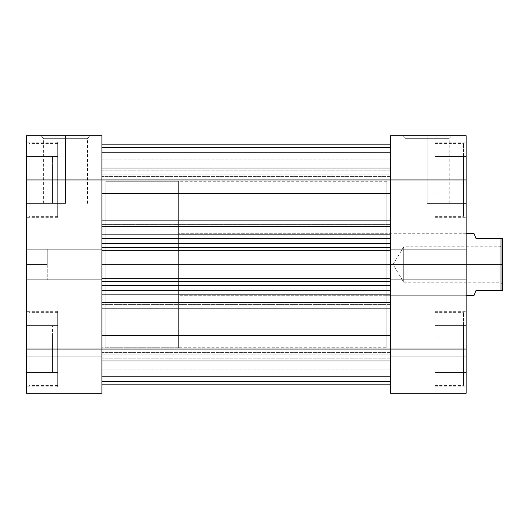 <?xml version="1.0" encoding="UTF-8"?>
<svg xmlns="http://www.w3.org/2000/svg" width="529" height="529" viewBox="0 0 529 529"><rect width="100%" height="100%" fill="white"/><g stroke="black" fill="none" stroke-linecap="round" stroke-linejoin="round"><path stroke-width="0.4" stroke-dasharray="2.65 1.98" d="M57.668 349.054L29.049 349.054L57.668 349.054L57.668 312.632L57.668 386.778L57.668 349.054L26.45 349.054L101.899 349.054L101.899 362.061L101.899 349.054L52.464 349.054L52.464 372.469L52.464 349.054L26.45 349.054L26.45 372.469L26.45 349.054L101.899 349.054L101.899 362.061L101.899 349.054L57.668 349.054L57.668 311.33L57.668 386.778L57.668 312.632L57.668 349.054L101.899 349.054L101.899 279.953L26.45 279.953L26.45 386.778L26.45 349.054L101.899 349.054L57.668 349.054L57.668 325.639L57.668 372.469L57.668 336.047L57.668 349.054L26.45 349.054L26.45 179.946L101.899 179.946L101.899 192.953L101.899 179.946L52.464 179.946L52.464 203.361L52.464 179.946L26.45 179.946L26.45 203.361L26.45 179.946L57.668 179.946L29.049 179.946L57.668 179.946L57.668 143.524L57.668 217.67L57.668 179.946L26.45 179.946L26.45 217.67L26.45 135.722L101.899 135.722L101.899 192.953L101.899 179.946L57.668 179.946L101.899 179.946L57.668 179.946L57.668 192.953L57.668 142.222L57.668 217.67L57.668 143.524L57.668 179.946L101.899 179.946L101.899 166.939L101.899 393.278L101.899 356.857L101.899 393.278L26.45 393.278L101.899 393.278L26.45 393.278L26.45 311.33L26.45 349.054L101.899 349.054L101.899 362.061L101.899 336.047L101.899 393.278L101.899 377.931L26.45 377.931L101.899 377.931L26.45 377.931L26.45 356.857L101.899 356.857L101.899 377.931L101.899 356.857L26.45 356.857L101.899 356.857L26.45 356.857L26.45 377.931L101.899 377.931L26.45 377.931L101.899 377.931L26.45 377.931L26.45 393.278L101.899 393.278L26.45 393.278L26.45 349.054L57.668 349.054L57.668 311.33L57.668 385.476L57.668 349.054L29.049 349.054L29.049 312.632L29.049 349.054L57.668 349.054L57.668 372.469L29.049 372.469L57.668 372.469L29.049 372.469L29.049 349.054L29.049 385.476L29.049 349.054L57.668 349.054L29.049 349.054L29.049 325.639L57.668 325.639L57.668 349.054L57.668 325.639L29.049 325.639L57.668 325.639L29.049 325.639L29.049 349.054L57.668 349.054L29.049 349.054L29.049 372.469L57.668 372.469L57.668 349.054M29.049 179.946L29.049 143.524L29.049 179.946L57.668 179.946L57.668 156.531L57.668 203.361L57.668 166.939L57.668 179.946L26.45 179.946L26.45 203.361L26.45 156.531L26.45 217.67L26.45 142.222L26.45 249.047L26.45 246.031L26.45 249.047L101.899 249.047L101.899 166.939L101.899 192.953L101.899 166.939L101.899 179.946L26.45 179.946L26.45 135.722L101.899 135.722L101.899 179.946L26.45 179.946L57.668 179.946L57.668 142.222L57.668 216.368L57.668 179.946L29.049 179.946L29.049 216.368L29.049 179.946L57.668 179.946L57.668 203.361L29.049 203.361L57.668 203.361L29.049 203.361L29.049 156.531L57.668 156.531L57.668 179.946L29.049 179.946L57.668 179.946L57.668 156.531L29.049 156.531L57.668 156.531L29.049 156.531L29.049 203.361L57.668 203.361L57.668 179.946L29.049 179.946L29.049 216.368L29.049 179.946M47.266 264.5L47.266 280.112L47.266 264.5L26.45 264.5L47.266 264.5L26.45 264.5L26.45 280.112L26.45 248.888L26.45 264.5L47.266 264.5L47.266 248.888L47.266 264.5M65.477 138.32L43.358 138.32L65.477 138.32L65.477 203.361L43.358 203.361L65.477 203.361L65.477 138.32L43.358 138.32L65.477 138.32L65.477 203.361L65.477 138.32L87.589 138.32L65.477 138.32L65.477 135.722L40.759 135.722L90.188 135.722L40.759 135.722L65.477 135.722L65.477 138.32L87.589 138.32L65.477 138.32M101.899 264.5L105.8 264.5L101.899 264.5L101.899 181.249L101.899 347.751L101.899 264.5L105.8 264.5L105.8 181.249L105.8 347.751L105.8 181.249L105.8 264.5L101.899 264.5L101.899 347.751L101.899 181.249L101.899 264.5L390.68 264.5L386.778 264.5L390.68 264.5L390.68 181.249L390.68 347.751L390.68 181.249L390.68 347.751L390.68 264.5L386.778 264.5L386.778 181.249L386.778 295.718L386.778 264.5L466.128 264.5L386.778 264.5L466.128 264.5L466.128 295.718L466.128 233.282L466.128 264.5L386.778 264.5L386.778 233.282L386.778 347.751L386.778 181.249L386.778 295.718L386.778 233.282L386.778 264.5L390.68 264.5L390.68 347.751L390.68 264.5L101.899 264.5L101.899 347.751L101.899 179.946L26.45 179.946L26.45 142.222L26.45 179.946L52.464 179.946L52.464 156.531L52.464 203.361L52.464 166.939L52.464 192.953L52.464 179.946L101.899 179.946L101.899 166.939L101.899 179.946L390.68 179.946L390.68 192.953L390.68 179.946L440.108 179.946L390.68 179.946L390.68 192.953L390.68 179.946L463.523 179.946L434.904 179.946L434.904 143.524L434.904 217.67L434.904 179.946L466.128 179.946L440.108 179.946L440.108 203.361L440.108 179.946L466.128 179.946L466.128 203.361L466.128 179.946L390.68 179.946L466.128 179.946L466.128 249.047L390.68 249.047L390.68 179.946L434.904 179.946L434.904 217.67L434.904 143.524L434.904 179.946L390.68 179.946L390.68 135.722L466.128 135.722L466.128 349.054L390.68 349.054L390.68 362.061L390.68 349.054L440.108 349.054L440.108 372.469L440.108 349.054L466.128 349.054L466.128 372.469L466.128 349.054L434.904 349.054L463.523 349.054L434.904 349.054L434.904 312.632L434.904 386.778L434.904 349.054L466.128 349.054L466.128 393.278L390.68 393.278L466.128 393.278L466.128 356.857L466.128 393.278L390.68 393.278L390.68 349.054L390.68 362.061L390.68 349.054L434.904 349.054L390.68 349.054L434.904 349.054L434.904 311.33L434.904 386.778L434.904 312.632L434.904 349.054L390.68 349.054L390.68 279.953L390.68 282.969L390.68 279.953L466.128 279.953L466.128 386.778L466.128 311.33L466.128 349.054L390.68 349.054L390.68 362.061L390.68 135.722L466.128 135.722L466.128 217.67L466.128 142.222L466.128 179.946L390.68 179.946L466.128 179.946L434.904 179.946L434.904 156.531L434.904 203.361L434.904 166.939L434.904 179.946L466.128 179.946L466.128 142.222L466.128 179.946L440.108 179.946L440.108 156.531L440.108 203.361L440.108 166.939L440.108 192.953L440.108 179.946L390.68 179.946L390.68 166.939L390.68 199.982L390.68 179.946L101.899 179.946L101.899 199.982L101.899 179.946L390.68 179.946L390.68 199.982L390.68 179.946L101.899 179.946L101.899 264.5L390.68 264.5L390.68 181.249L390.68 347.751L390.68 264.5L101.899 264.5L101.899 181.249L101.899 264.5M105.8 264.5L105.8 347.751L105.8 181.249L105.8 347.751L178.643 347.751L178.643 181.249L105.8 181.249L178.643 181.249L178.643 347.751L178.643 181.249L178.643 347.751L105.8 347.751L105.8 264.5M101.899 279.953L101.899 246.031L101.899 249.047L26.45 249.047L26.45 246.031L101.899 246.031L101.899 249.047L26.45 249.047L101.899 249.047L101.899 246.031L26.45 246.031L101.899 246.031L26.45 246.031L26.45 282.969L101.899 282.969L101.899 246.031L101.899 282.969L26.45 282.969L101.899 282.969L26.45 282.969L26.45 279.953L101.899 279.953L101.899 282.969L101.899 279.953L26.45 279.953L101.899 279.953L26.45 279.953L26.45 282.969L101.899 282.969L26.45 282.969L101.899 282.969L26.45 282.969L26.45 279.953L101.899 279.953L101.899 304.426L390.68 304.426L390.68 302.383L101.899 302.383L101.899 384.14L101.899 381.429L390.68 381.429L390.68 384.173L390.68 349.054L466.128 349.054L466.128 393.278L390.68 393.278L466.128 393.278L466.128 377.931L390.68 377.931L466.128 377.931L466.128 356.857L390.68 356.857L390.68 377.931L466.128 377.931L390.68 377.931L390.68 356.857L466.128 356.857L390.68 356.857L466.128 356.857L466.128 377.931L390.68 377.931L466.128 377.931L466.128 393.278L390.68 393.278L390.68 349.054L466.128 349.054L434.904 349.054L434.904 325.639L434.904 372.469L434.904 336.047L434.904 349.054L466.128 349.054L466.128 311.33L466.128 349.054L440.108 349.054L440.108 325.639L440.108 372.469L440.108 336.047L440.108 362.061L440.108 349.054L390.68 349.054L390.68 336.047L390.68 369.083L390.68 349.054L26.45 349.054L26.45 311.33L26.45 349.054L52.464 349.054L52.464 325.639L52.464 372.469L52.464 336.047L52.464 362.061L52.464 349.054L101.899 349.054L101.899 336.047L101.899 349.054L390.68 349.054L390.68 369.083L390.68 349.054L101.899 349.054L101.899 369.083L101.899 349.054L390.68 349.054L390.68 335.439L390.68 384.173L390.68 308.109L390.68 384.173L390.68 354.099L101.899 354.099L101.899 352.605L101.899 384.173L101.899 349.054L101.899 384.173L101.899 352.605L101.899 381.429L390.68 381.429L101.899 381.429L101.899 354.099L390.68 354.099L390.68 381.429L101.899 381.429L101.899 384.173L101.899 280.284L101.899 285.316L390.68 285.316L390.68 308.109L390.68 280.284L390.68 281.283L101.899 281.283L101.899 285.316L390.68 285.316L390.68 281.283L101.899 281.283L101.899 279.438M65.477 203.361L43.358 203.361L65.477 203.361M26.45 393.278L101.899 393.278L101.899 377.931L26.45 377.931L26.45 393.278M26.45 249.047L26.45 246.031L101.899 246.031L26.45 246.031L101.899 246.031L26.45 246.031L26.45 249.047L101.899 249.047L26.45 249.047M65.477 135.722L90.188 135.722L65.477 135.722M26.45 264.5L26.45 248.888L26.45 264.5M26.45 179.946L26.45 156.531L26.45 179.946M26.45 349.054L26.45 325.639L26.45 349.054M52.464 349.054L52.464 336.047L52.464 349.054M52.464 179.946L52.464 166.939L52.464 179.946M29.049 349.054L29.049 385.476L29.049 349.054M463.523 349.054L463.523 312.632L463.523 349.054L434.904 349.054L434.904 311.33L434.904 385.476L434.904 349.054L463.523 349.054L463.523 385.476L463.523 349.054L434.904 349.054L434.904 372.469L463.523 372.469L463.523 325.639L434.904 325.639L434.904 349.054L463.523 349.054L434.904 349.054L434.904 325.639L463.523 325.639L434.904 325.639L463.523 325.639L463.523 372.469L434.904 372.469L434.904 349.054L463.523 349.054L463.523 385.476L463.523 312.632L463.523 372.469L434.904 372.469L463.523 372.469L463.523 349.054M463.523 179.946L463.523 143.524L463.523 179.946L434.904 179.946L434.904 142.222L434.904 216.368L434.904 179.946L463.523 179.946L463.523 216.368L463.523 179.946L434.904 179.946L434.904 203.361L463.523 203.361L463.523 156.531L434.904 156.531L434.904 179.946L463.523 179.946L434.904 179.946L434.904 156.531L463.523 156.531L434.904 156.531L463.523 156.531L463.523 203.361L434.904 203.361L434.904 179.946L463.523 179.946L463.523 216.368L463.523 143.524L463.523 203.361L434.904 203.361L463.523 203.361L463.523 179.946M427.101 138.32L449.214 138.32L427.101 138.32L427.101 203.361L449.214 203.361L427.101 203.361L427.101 138.32L449.214 138.32L427.101 138.32L427.101 203.361L427.101 138.32L404.989 138.32L427.101 138.32L427.101 135.722L451.819 135.722L402.384 135.722L451.819 135.722L427.101 135.722L427.101 138.32L404.989 138.32L427.101 138.32M466.128 246.031L466.128 249.047L466.128 246.031L390.68 246.031L466.128 246.031L390.68 246.031L466.128 246.031L466.128 249.047L466.128 246.031L390.68 246.031L390.68 282.969L466.128 282.969L390.68 282.969L466.128 282.969L390.68 282.969L390.68 279.953L466.128 279.953L466.128 282.969L466.128 279.953L390.68 279.953L466.128 279.953L466.128 282.969L390.68 282.969L466.128 282.969L390.68 282.969L466.128 282.969L466.128 246.031L390.68 246.031L466.128 246.031L466.128 249.047L390.68 249.047L466.128 249.047L390.68 249.047L390.68 246.031L466.128 246.031M466.128 264.5L466.128 233.282L466.128 264.5M386.778 264.5L386.778 347.751L386.778 264.5M427.101 203.361L449.214 203.361L427.101 203.361M390.68 393.278L390.68 377.931L466.128 377.931L390.68 377.931L390.68 393.278M390.68 249.047L466.128 249.047L390.68 249.047L390.68 247.717L390.68 250.323L390.68 247.327L390.68 279.438M390.68 279.953L466.128 279.953L390.68 279.953L390.68 281.283L390.68 278.677L390.68 281.673L390.68 278.677L101.899 278.677L101.899 281.673L101.899 278.677L101.899 281.673L390.68 281.673L101.899 281.673L390.68 281.673L390.68 278.677L101.899 278.677L390.68 278.677L390.68 281.673L101.899 281.673L390.68 281.673L101.899 281.673L101.899 278.677L390.68 278.677L101.899 278.677L390.68 278.677L390.68 279.067L390.68 247.327L390.68 250.323L390.68 249.933L101.899 249.933L101.899 281.474L101.899 278.677L101.899 279.067L390.68 279.067L101.899 279.067L101.899 281.673L390.68 281.673L390.68 279.067L101.899 279.067L390.68 279.067L390.68 281.673L101.899 281.673L101.899 248.934L101.899 249.933L390.68 249.933L390.68 250.323L390.68 247.327L101.899 247.327L101.899 250.323L101.899 247.327L390.68 247.327L101.899 247.327L101.899 250.323L101.899 249.933L390.68 249.933L390.68 247.327L101.899 247.327L390.68 247.327L390.68 250.323L101.899 250.323L390.68 250.323L101.899 250.323L390.68 250.323L101.899 250.323L101.899 247.327L390.68 247.327L101.899 247.327L101.899 249.933L101.899 247.327L390.68 247.327L390.68 249.933L101.899 249.933L101.899 250.323L390.68 250.323L390.68 220.891L101.899 220.891L101.899 224.574L390.68 224.574L390.68 144.827L390.68 247.717L101.899 247.717L101.899 179.946L101.899 248.716L101.899 243.684L390.68 243.684L390.68 249.562M427.101 135.722L402.384 135.722L427.101 135.722M466.128 179.946L466.128 156.531L466.128 179.946M466.128 349.054L466.128 325.639L466.128 349.054M440.108 349.054L440.108 336.047L440.108 349.054M440.108 179.946L440.108 166.939L440.108 179.946M476.014 290.514L502.55 290.514L502.55 238.486L500.989 238.486L500.989 290.514L500.989 238.486L476.014 238.486L502.55 238.486L502.55 264.5L499.951 264.5L499.951 282.188L499.951 246.812L499.951 264.5L502.55 264.5L403.687 264.5C403.687 241.68 403.687 241.68 403.687 264.5C403.687 241.68 403.687 241.68 403.687 264.5L403.687 246.812L403.687 264.5L499.951 264.5L499.951 246.812L499.951 264.5L403.687 264.5L499.951 264.5L499.951 282.188L499.951 264.5L502.55 264.5L502.55 244.206L502.55 290.514L476.014 290.514L474.467 294.389M466.128 233.282L178.643 233.282L178.643 295.718L466.128 295.718L178.643 295.718L178.643 233.282L386.778 233.282M473.931 233.282L474.467 234.612L473.931 233.282M502.55 264.5L502.55 284.794L502.55 264.5M178.643 295.718L178.643 233.282L178.643 295.718M105.8 347.751L105.8 272.66L105.8 347.751L101.899 347.751L386.778 347.751M403.687 264.5L403.687 282.188L403.687 264.5L393.06 264.5L403.687 264.5C403.687 287.32 403.687 287.32 403.687 264.5C403.687 287.32 403.687 287.32 403.687 264.5M476.014 238.486L474.467 234.612M101.899 249.562L101.899 238.486L390.68 238.486L101.899 238.486L390.68 238.486L390.68 247.717L101.899 247.717L101.899 249.047M101.899 179.946L101.899 144.827L101.899 193.561L101.899 144.827L101.899 147.571L390.68 147.571L390.68 144.827L390.68 174.901L101.899 174.901L101.899 147.571L390.68 147.571L101.899 147.571L101.899 174.901L390.68 174.901L390.68 147.571L101.899 147.571L101.899 144.827L101.899 199.982L101.899 159.917L101.899 179.946L390.68 179.946L101.899 179.946L101.899 159.917L101.899 179.946L390.68 179.946L390.68 159.917L390.68 179.946L101.899 179.946L101.899 159.917L101.899 179.946M101.899 349.054L101.899 308.109L101.899 369.083L101.899 329.018L101.899 349.054L390.68 349.054L101.899 349.054L101.899 329.018L101.899 349.054L390.68 349.054L390.68 329.018L390.68 349.054L101.899 349.054L101.899 329.018L101.899 349.054M390.68 302.383L390.68 294.117L390.68 302.383L101.899 302.383L101.899 294.117L101.899 308.109L390.68 308.109L390.68 335.439L390.68 308.109L101.899 308.109L101.899 304.426L390.68 304.426L390.68 308.109L390.68 302.383M390.68 234.883L390.68 226.617L390.68 234.883L101.899 234.883L101.899 226.617L101.899 238.486L390.68 238.486L101.899 238.486L101.899 243.684L390.68 243.684L390.68 234.883L390.68 238.486L101.899 238.486L101.899 234.883L390.68 234.883M390.68 356.09L101.899 356.09L101.899 352.995L390.68 352.995L390.68 356.09L390.68 352.995L101.899 352.995L101.899 356.09L390.68 356.09L390.68 378.969L101.899 378.969L101.899 361.043L390.68 361.043L390.68 378.969L101.899 378.969L101.899 361.043L390.68 361.043L101.899 361.043L101.899 356.09L390.68 356.09L101.899 356.09L101.899 361.043L390.68 361.043L390.68 356.09M101.899 226.617L390.68 226.617L390.68 224.574L101.899 224.574L101.899 193.561L101.899 220.891L390.68 220.891L390.68 193.561L101.899 193.561L390.68 193.561L390.68 226.617L101.899 226.617M101.899 294.117L390.68 294.117L390.68 290.514L101.899 290.514L390.68 290.514L101.899 290.514L390.68 290.514L390.68 285.316L390.68 290.514L101.899 290.514L101.899 285.316L101.899 294.117L390.68 294.117L390.68 290.514L101.899 290.514L101.899 294.117M101.899 176.005L390.68 176.005L390.68 172.91L101.899 172.91L101.899 176.005L101.899 172.91L390.68 172.91L390.68 176.005L101.899 176.005L101.899 174.901L390.68 174.901L390.68 176.428L390.68 176.005L101.899 176.005L390.68 176.005L390.68 176.428L390.68 174.901L101.899 174.901L101.899 176.005M101.899 335.439L390.68 335.439L101.899 335.439M390.68 264.5L390.68 181.249L390.68 264.5M390.68 349.054L390.68 329.018L390.68 349.054M390.68 179.946L390.68 159.917L390.68 179.946M390.68 150.031L101.899 150.031L101.899 167.958L390.68 167.958L390.68 150.031L101.899 150.031L101.899 167.958L390.68 167.958L390.68 144.827L101.899 144.827L390.68 144.827L101.899 144.827L390.68 144.827L101.899 144.827L101.899 150.031L390.68 150.031L101.899 150.031L101.899 144.827L390.68 144.827L390.68 150.031M101.899 152.372L101.899 168.242L390.68 168.242L390.68 152.372L101.899 152.372L390.68 152.372L101.899 152.372L390.68 152.372L390.68 147.426L101.899 147.426L101.899 152.372L390.68 152.372L390.68 168.242L101.899 168.242L101.899 152.372L390.68 152.372L101.899 152.372L101.899 147.426L390.68 147.426L390.68 152.372L101.899 152.372M390.68 170.841L101.899 170.841L390.68 170.841L101.899 170.841L101.899 168.242L390.68 168.242L390.68 170.841L390.68 168.242L101.899 168.242L101.899 170.841L390.68 170.841M390.68 144.827L101.899 144.827L101.899 147.426L390.68 147.426L390.68 144.827L390.68 147.426L101.899 147.426L101.899 144.827L390.68 144.827L101.899 144.827M101.899 376.628L101.899 360.758L390.68 360.758L390.68 376.628L101.899 376.628L390.68 376.628L101.899 376.628L390.68 376.628L390.68 381.574L101.899 381.574L101.899 376.628L390.68 376.628L390.68 360.758L101.899 360.758L101.899 376.628L390.68 376.628L101.899 376.628L101.899 381.574L390.68 381.574L390.68 376.628L101.899 376.628M101.899 384.173L390.68 384.173L101.899 384.173L390.68 384.173L101.899 384.173L101.899 378.969L390.68 378.969L390.68 384.173L101.899 384.173L390.68 384.173L390.68 378.969L101.899 378.969L101.899 384.173L101.899 381.574L390.68 381.574L390.68 384.173L101.899 384.173L390.68 384.173L390.68 381.574L101.899 381.574L101.899 384.173L390.68 384.173M390.68 358.159L101.899 358.159L390.68 358.159L101.899 358.159L101.899 360.758L390.68 360.758L390.68 358.159L390.68 360.758L101.899 360.758L101.899 358.159L390.68 358.159M101.899 167.958L101.899 172.91L390.68 172.91L390.68 167.958L101.899 167.958L390.68 167.958L390.68 172.91L101.899 172.91L101.899 167.958M390.68 354.099L390.68 352.572L390.68 352.995L101.899 352.995L101.899 352.572L101.899 354.099L390.68 354.099L101.899 354.099L101.899 352.572L101.899 352.995L390.68 352.995L390.68 352.572L390.68 354.099M57.668 312.632L29.049 312.632M57.668 143.524L29.049 143.524M57.668 192.953L52.464 192.953M57.668 362.061L52.464 362.061M52.464 372.469L26.45 372.469M52.464 203.361L26.45 203.361M47.266 280.112L26.45 280.112M43.358 203.361L43.358 138.32L40.759 135.722M57.668 386.778L26.45 386.778M57.668 217.67L26.45 217.67M386.778 181.249L105.8 181.249M52.464 336.047L57.668 336.047M52.464 166.939L57.668 166.939M57.668 142.222L26.45 142.222M57.668 311.33L26.45 311.33M87.589 203.361L87.589 138.32L90.188 135.722M47.266 248.888L26.45 248.888M52.464 156.531L26.45 156.531M52.464 325.639L26.45 325.639M57.668 216.368L29.049 216.368M57.668 385.476L29.049 385.476M434.904 312.632L463.523 312.632M434.904 143.524L463.523 143.524M434.904 192.953L440.108 192.953M434.904 362.061L440.108 362.061M440.108 372.469L466.128 372.469M440.108 203.361L466.128 203.361M449.214 203.361L449.214 138.32L451.819 135.722M434.904 386.778L466.128 386.778M434.904 217.67L466.128 217.67M386.778 295.718L466.128 295.718M440.108 336.047L434.904 336.047M440.108 166.939L434.904 166.939M434.904 142.222L466.128 142.222M434.904 311.33L466.128 311.33M404.989 203.361L404.989 138.32L402.384 135.722M440.108 156.531L466.128 156.531M440.108 325.639L466.128 325.639M434.904 216.368L463.523 216.368M434.904 385.476L463.523 385.476M502.55 284.794L499.951 282.188L403.687 282.188L393.06 264.5L403.687 246.812L499.951 246.812L502.55 244.206M390.68 199.982L101.899 199.982L390.68 199.982M390.68 369.083L101.899 369.083L390.68 369.083M390.68 159.917L101.899 159.917L390.68 159.917M390.68 329.018L101.899 329.018L390.68 329.018M390.68 352.572L101.899 352.572L390.68 352.572M390.68 176.428L101.899 176.428L390.68 176.428"/><path stroke-width="0.79" d="M26.45 249.047L101.899 249.047L101.899 179.946L26.45 179.946L26.45 393.278L101.899 393.278L26.45 393.278L26.45 349.054L101.899 349.054L101.899 279.953L26.45 279.953L26.45 349.054L101.899 349.054L101.899 279.953L26.45 279.953L26.45 249.047L101.899 249.047L101.899 135.722L26.45 135.722L26.45 249.047M101.899 393.278L101.899 349.054L390.68 349.054L390.68 279.953L466.128 279.953L466.128 349.054L390.68 349.054L390.68 393.278L466.128 393.278L466.128 135.722L390.68 135.722L390.68 249.047L390.68 179.946L466.128 179.946L466.128 249.047L390.68 249.047L466.128 249.047L466.128 279.953L390.68 279.953L390.68 393.278L466.128 393.278L466.128 349.054L101.899 349.054L101.899 393.278M26.45 179.946L101.899 179.946L101.899 135.722L26.45 135.722L26.45 179.946M466.128 135.722L390.68 135.722L390.68 179.946L466.128 179.946L466.128 135.722M473.931 233.282L466.128 233.282L473.931 233.282L474.467 234.612L473.931 233.282M476.014 238.486L474.467 234.612L476.014 238.486L500.989 238.486L476.014 238.486L474.467 234.612M500.989 290.514L500.989 238.486L500.989 290.514L502.55 290.514L502.55 238.486L500.989 238.486L502.55 238.486L502.55 290.514L476.014 290.514L474.467 294.389L476.014 290.514L500.989 290.514M474.467 294.389L473.931 295.718L466.128 295.718L473.931 295.718L476.014 290.514M101.899 193.561L390.68 193.561L101.899 193.561M390.68 179.946L101.899 179.946L390.68 179.946M390.68 280.284L390.68 248.716M101.899 280.284L101.899 248.716M390.68 294.117L101.899 294.117L390.68 294.117M101.899 302.383L390.68 302.383L101.899 302.383M390.68 226.617L101.899 226.617L390.68 226.617M101.899 234.883L390.68 234.883L101.899 234.883M390.68 220.891L101.899 220.891L390.68 220.891M390.68 335.439L101.899 335.439L390.68 335.439M101.899 308.109L390.68 308.109L101.899 308.109M390.68 238.486L101.899 238.486L390.68 238.486M390.68 249.047L390.68 250.323L101.899 250.323L390.68 250.323L390.68 278.677L101.899 278.677L390.68 278.677L390.68 279.953M101.899 243.684L390.68 243.684L101.899 243.684M390.68 247.717L101.899 247.717L390.68 247.717M390.68 290.514L101.899 290.514L390.68 290.514M390.68 281.283L101.899 281.283L390.68 281.283M101.899 285.316L390.68 285.316L101.899 285.316M101.899 279.953L101.899 249.047M101.899 384.173L390.68 384.173M101.899 144.827L390.68 144.827"/></g></svg>
